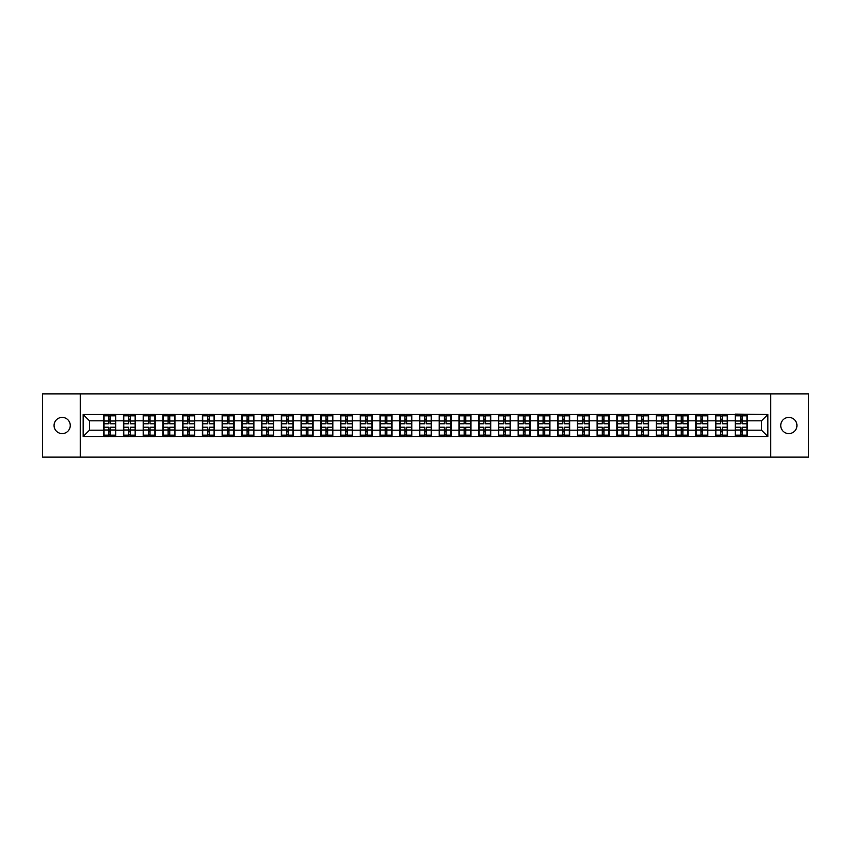 <?xml version="1.0" encoding="UTF-8"?>
<svg xmlns="http://www.w3.org/2000/svg" width="851" height="851" viewBox="0 0 851 851"><rect width="100%" height="100%" fill="white"/><g stroke="black" fill="none" stroke-linecap="round" stroke-linejoin="round"><path stroke-width="1.28" d="M788.845 433.595A8.095 8.095 0 0 1 780.739 425.5A8.095 8.095 0 0 1 788.845 417.405A8.095 8.095 0 0 1 796.94 425.5A8.095 8.095 0 0 1 788.845 433.595M62.155 433.595A8.095 8.095 0 0 1 54.06 425.5A8.095 8.095 0 0 1 62.155 417.405A8.095 8.095 0 0 1 70.261 425.5A8.095 8.095 0 0 1 62.155 433.595M770.751 457.125L808.45 457.125L808.45 393.875L770.751 393.875L770.751 457.125L80.249 457.125L80.249 393.875L42.55 393.875L42.55 457.125L80.249 457.125M770.751 393.875L80.249 393.875M761.517 430.18L761.517 420.82L747.284 420.82L747.284 430.18L761.517 430.18L767.836 436.51L767.836 414.49L735.264 414.118L735.264 420.82L727.541 420.82L727.541 430.18L735.264 430.18L735.264 420.82M767.836 436.51L83.164 436.51L83.164 414.49L103.716 414.49L103.716 420.82L89.483 420.82L89.483 430.18L103.716 430.18L103.716 420.82M735.264 414.49L103.716 414.49M735.264 430.18L735.264 436.51M727.541 430.18L727.541 436.51M727.541 414.49L727.541 420.82M707.809 430.18L715.531 430.18L715.531 420.82L707.809 420.82L707.809 436.51M715.531 430.18L715.531 436.51M715.531 414.49L715.531 420.82M707.809 414.49L707.809 420.82M688.076 430.18L695.788 430.18L695.788 420.82L688.076 420.82L688.076 436.51M695.788 430.18L695.788 436.51M695.788 414.49L695.788 420.82M688.076 414.49L688.076 420.82M668.343 430.18L676.056 430.18L676.056 420.82L668.343 420.82L668.343 436.51M676.056 430.18L676.056 436.51M676.056 414.49L676.056 420.82M668.343 414.49L668.343 420.82M648.6 430.18L656.323 430.18L656.323 420.82L648.6 420.82L648.6 436.51M656.323 430.18L656.323 436.51M656.323 414.49L656.323 420.82M648.6 414.49L648.6 420.82M628.868 430.18L636.58 430.18L636.58 420.82L628.868 420.82L628.868 436.51M636.58 430.18L636.58 436.51M636.58 414.49L636.58 420.82M628.868 414.49L628.868 420.82M609.135 430.18L616.847 430.18L616.847 420.82L609.135 420.82L609.135 436.51M616.847 430.18L616.847 436.51M616.847 414.49L616.847 420.82M609.135 414.49L609.135 420.82M589.392 430.18L597.115 430.18L597.115 420.82L589.392 420.82L589.392 436.51M597.115 430.18L597.115 436.51M597.115 414.49L597.115 420.82M589.392 414.49L589.392 420.82M569.659 430.18L577.382 430.18L577.382 420.82L569.659 420.82L569.659 436.51M577.382 430.18L577.382 436.51M577.382 414.49L577.382 420.82M569.659 414.49L569.659 420.82M549.927 430.18L557.639 430.18L557.639 420.82L549.927 420.82L549.927 436.51M557.639 430.18L557.639 436.51M557.639 414.49L557.639 420.82M549.927 414.49L549.927 420.82M530.184 430.18L537.906 430.18L537.906 420.82L530.184 420.82L530.184 436.51M537.906 430.18L537.906 436.51M537.906 414.49L537.906 420.82M530.184 414.49L530.184 420.82M510.451 430.18L518.174 430.18L518.174 420.82L510.451 420.82L510.451 436.51M518.174 430.18L518.174 436.51M518.174 414.49L518.174 420.82M510.451 414.49L510.451 420.82M490.719 430.18L498.431 430.18L498.431 420.82L490.719 420.82L490.719 436.51M498.431 430.18L498.431 436.51M498.431 414.49L498.431 420.82M490.719 414.49L490.719 420.82M470.986 430.18L478.698 430.18L478.698 420.82L470.986 420.82L470.986 436.51M478.698 430.18L478.698 436.51M478.698 414.49L478.698 420.82M470.986 414.49L470.986 420.82M451.243 430.18L458.966 430.18L458.966 420.82L451.243 420.82L451.243 436.51M458.966 430.18L458.966 436.51M458.966 414.49L458.966 420.82M451.243 414.49L451.243 420.82M431.51 430.18L439.222 430.18L439.222 420.82L431.51 420.82L431.51 436.51M439.222 430.18L439.222 436.51M439.222 414.49L439.222 420.82M431.51 414.49L431.51 420.82M411.778 430.18L419.49 430.18L419.49 420.82L411.778 420.82L411.778 436.51M419.49 430.18L419.49 436.51M419.49 414.49L419.49 420.82M411.778 414.49L411.778 420.82M392.034 430.18L399.757 430.18L399.757 420.82L392.034 420.82L392.034 436.51M399.757 430.18L399.757 436.51M399.757 414.49L399.757 420.82M392.034 414.49L392.034 420.82M372.302 430.18L380.014 430.18L380.014 420.82L372.302 420.82L372.302 436.51M380.014 430.18L380.014 436.51M380.014 414.49L380.014 420.82M372.302 414.49L372.302 420.82M352.569 430.18L360.281 430.18L360.281 420.82L352.569 420.82L352.569 436.51M360.281 430.18L360.281 436.51M360.281 414.49L360.281 420.82M352.569 414.49L352.569 420.82M332.826 430.18L340.549 430.18L340.549 420.82L332.826 420.82L332.826 436.51M340.549 430.18L340.549 436.51M340.549 414.49L340.549 420.82M332.826 414.49L332.826 420.82M313.094 430.18L320.816 430.18L320.816 420.82L313.094 420.82L313.094 436.51M320.816 430.18L320.816 436.51M320.816 414.49L320.816 420.82M313.094 414.49L313.094 420.82M293.361 430.18L301.073 430.18L301.073 420.82L293.361 420.82L293.361 436.51M301.073 430.18L301.073 436.51M301.073 414.49L301.073 420.82M293.361 414.49L293.361 420.82M273.618 430.18L281.341 430.18L281.341 420.82L273.618 420.82L273.618 436.51M281.341 430.18L281.341 436.51M281.341 414.49L281.341 420.82M273.618 414.49L273.618 420.82M253.885 430.18L261.608 430.18L261.608 420.82L253.885 420.82L253.885 436.51M261.608 430.18L261.608 436.51M261.608 414.49L261.608 420.82M253.885 414.49L253.885 420.82M234.153 430.18L241.865 430.18L241.865 420.82L234.153 420.82L234.153 436.51M241.865 430.18L241.865 436.51M241.865 414.49L241.865 420.82M234.153 414.49L234.153 420.82M214.42 430.18L222.132 430.18L222.132 420.82L214.42 420.82L214.42 436.51M222.132 430.18L222.132 436.51M222.132 414.49L222.132 420.82M214.42 414.49L214.42 420.82M194.677 430.18L202.4 430.18L202.4 420.82L194.677 420.82L194.677 436.51M202.4 430.18L202.4 436.51M202.4 414.49L202.4 420.82M194.677 414.49L194.677 420.82M174.944 430.18L182.657 430.18L182.657 420.82L174.944 420.82L174.944 436.51M182.657 430.18L182.657 436.51M182.657 414.49L182.657 420.82M174.944 414.49L174.944 420.82M155.212 430.18L162.924 430.18L162.924 420.82L155.212 420.82L155.212 436.51M162.924 430.18L162.924 436.51M162.924 414.49L162.924 420.82M155.212 414.49L155.212 420.82M135.469 430.18L143.191 430.18L143.191 420.82L135.469 420.82L135.469 436.51M143.191 430.18L143.191 436.51M143.191 414.49L143.191 420.82M135.469 414.49L135.469 420.82M115.736 430.18L123.459 430.18L123.459 420.82L115.736 420.82L115.736 436.51M123.459 430.18L123.459 436.51M123.459 414.49L123.459 420.82M115.736 414.49L115.736 420.82M103.716 430.18L103.716 436.51M89.483 430.18L83.164 436.51M83.164 414.49L89.483 420.82M747.284 430.18L747.284 436.51M747.284 414.49L747.284 420.82M767.836 414.49L761.517 420.82M104.035 421.011L108.907 421.011L108.907 414.426L104.035 414.426L104.035 427.213L108.907 427.213L108.907 429.989L110.545 429.968L110.545 427.213L115.417 427.213L115.417 414.426L110.545 414.426L110.545 415.82L115.417 415.82M108.907 419.181L110.545 419.181M110.545 416.011L108.907 416.011M104.035 423.787L108.907 423.787L108.907 421.011L110.545 421.032L110.545 423.787L115.417 423.787M104.035 415.82L108.907 415.82M108.907 434.989L110.545 434.989M108.907 431.819L110.545 431.819M104.035 436.574L108.907 436.574L108.907 435.18L104.035 435.18L104.035 436.574M104.035 427.213L104.035 429.989L108.907 429.989L108.907 435.18M104.035 429.989L104.035 435.18M115.417 427.213L115.417 436.574L110.545 436.574L110.545 435.18L115.417 435.18M115.417 429.989L110.545 429.989L110.545 435.18M115.417 421.011L110.545 421.011L110.545 415.82M123.767 421.011L128.639 421.011L128.639 414.426L123.767 414.426L123.767 427.213L128.639 427.213L128.639 429.989L130.288 429.968L130.288 427.213L135.16 427.213L135.16 414.426L130.288 414.426L130.288 415.82L135.16 415.82M128.639 419.181L130.288 419.181M130.288 416.011L128.639 416.011M123.767 423.787L128.639 423.787L128.639 421.011L130.288 421.032L130.288 423.787L135.16 423.787M123.767 415.82L128.639 415.82M128.639 434.989L130.288 434.989M128.639 431.819L130.288 431.819M123.767 436.574L128.639 436.574L128.639 435.18L123.767 435.18L123.767 436.574M123.767 427.213L123.767 429.989L128.639 429.989L128.639 435.18M123.767 429.989L123.767 435.18M135.16 427.213L135.16 436.574L130.288 436.574L130.288 435.18L135.16 435.18M135.16 429.989L130.288 429.989L130.288 435.18M135.16 421.011L130.288 421.011L130.288 415.82M143.511 421.011L148.372 421.011L148.372 414.426L143.511 414.426L143.511 427.213L148.372 427.213L148.372 429.989L150.021 429.968L150.021 427.213L154.893 427.213L154.893 414.426L150.021 414.426L150.021 415.82L154.893 415.82M148.372 419.181L150.021 419.181M150.021 416.011L148.372 416.011M143.511 423.787L148.372 423.787L148.372 421.011L150.021 421.032L150.021 423.787L154.893 423.787M143.511 415.82L148.372 415.82M148.372 434.989L150.021 434.989M148.372 431.819L150.021 431.819M143.511 436.574L148.372 436.574L148.372 435.18L143.511 435.18L143.511 436.574M143.511 427.213L143.511 429.989L148.372 429.989L148.372 435.18M143.511 429.989L143.511 435.18M154.893 427.213L154.893 436.574L150.021 436.574L150.021 435.18L154.893 435.18M154.893 429.989L150.021 429.989L150.021 435.18M154.893 421.011L150.021 421.011L150.021 415.82M163.243 421.011L168.115 421.011L168.115 414.426L163.243 414.426L163.243 427.213L168.115 427.213L168.115 429.989L169.753 429.968L169.753 427.213L174.625 427.213L174.625 414.426L169.753 414.426L169.753 415.82L174.625 415.82M168.115 419.181L169.753 419.181M169.753 416.011L168.115 416.011M163.243 423.787L168.115 423.787L168.115 421.011L169.753 421.032L169.753 423.787L174.625 423.787M163.243 415.82L168.115 415.82M168.115 434.989L169.753 434.989M168.115 431.819L169.753 431.819M163.243 436.574L168.115 436.574L168.115 435.18L163.243 435.18L163.243 436.574M163.243 427.213L163.243 429.989L168.115 429.989L168.115 435.18M163.243 429.989L163.243 435.18M174.625 427.213L174.625 436.574L169.753 436.574L169.753 435.18L174.625 435.18M174.625 429.989L169.753 429.989L169.753 435.18M174.625 421.011L169.753 421.011L169.753 415.82M182.976 421.011L187.848 421.011L187.848 414.426L182.976 414.426L182.976 427.213L187.848 427.213L187.848 429.989L189.496 429.968L189.496 427.213L194.368 427.213L194.368 414.426L189.496 414.426L189.496 415.82L194.368 415.82M187.848 419.181L189.496 419.181M189.496 416.011L187.848 416.011M182.976 423.787L187.848 423.787L187.848 421.011L189.496 421.032L189.496 423.787L194.368 423.787M182.976 415.82L187.848 415.82M187.848 434.989L189.496 434.989M187.848 431.819L189.496 431.819M182.976 436.574L187.848 436.574L187.848 435.18L182.976 435.18L182.976 436.574M182.976 427.213L182.976 429.989L187.848 429.989L187.848 435.18M182.976 429.989L182.976 435.18M194.368 427.213L194.368 436.574L189.496 436.574L189.496 435.18L194.368 435.18M194.368 429.989L189.496 429.989L189.496 435.18M194.368 421.011L189.496 421.011L189.496 415.82M202.708 421.011L207.58 421.011L207.58 414.426L202.708 414.426L202.708 427.213L207.58 427.213L207.58 429.989L209.229 429.968L209.229 427.213L214.101 427.213L214.101 414.426L209.229 414.426L209.229 415.82L214.101 415.82M207.58 419.181L209.229 419.181M209.229 416.011L207.58 416.011M202.708 423.787L207.58 423.787L207.58 421.011L209.229 421.032L209.229 423.787L214.101 423.787M202.708 415.82L207.58 415.82M207.58 434.989L209.229 434.989M207.58 431.819L209.229 431.819M202.708 436.574L207.58 436.574L207.58 435.18L202.708 435.18L202.708 436.574M202.708 427.213L202.708 429.989L207.58 429.989L207.58 435.18M202.708 429.989L202.708 435.18M214.101 427.213L214.101 436.574L209.229 436.574L209.229 435.18L214.101 435.18M214.101 429.989L209.229 429.989L209.229 435.18M214.101 421.011L209.229 421.011L209.229 415.82M222.451 421.011L227.323 421.011L227.323 414.426L222.451 414.426L222.451 427.213L227.323 427.213L227.323 429.989L228.962 429.968L228.962 427.213L233.834 427.213L233.834 414.426L228.962 414.426L228.962 415.82L233.834 415.82M227.323 419.181L228.962 419.181M228.962 416.011L227.323 416.011M222.451 423.787L227.323 423.787L227.323 421.011L228.962 421.032L228.962 423.787L233.834 423.787M222.451 415.82L227.323 415.82M227.323 434.989L228.962 434.989M227.323 431.819L228.962 431.819M222.451 436.574L227.323 436.574L227.323 435.18L222.451 435.18L222.451 436.574M222.451 427.213L222.451 429.989L227.323 429.989L227.323 435.18M222.451 429.989L222.451 435.18M233.834 427.213L233.834 436.574L228.962 436.574L228.962 435.18L233.834 435.18M233.834 429.989L228.962 429.989L228.962 435.18M233.834 421.011L228.962 421.011L228.962 415.82M242.184 421.011L247.056 421.011L247.056 414.426L242.184 414.426L242.184 427.213L247.056 427.213L247.056 429.989L248.705 429.968L248.705 427.213L253.566 427.213L253.566 414.426L248.705 414.426L248.705 415.82L253.566 415.82M247.056 419.181L248.705 419.181M248.705 416.011L247.056 416.011M242.184 423.787L247.056 423.787L247.056 421.011L248.705 421.032L248.705 423.787L253.566 423.787M242.184 415.82L247.056 415.82M247.056 434.989L248.705 434.989M247.056 431.819L248.705 431.819M242.184 436.574L247.056 436.574L247.056 435.18L242.184 435.18L242.184 436.574M242.184 427.213L242.184 429.989L247.056 429.989L247.056 435.18M242.184 429.989L242.184 435.18M253.566 427.213L253.566 436.574L248.705 436.574L248.705 435.18L253.566 435.18M253.566 429.989L248.705 429.989L248.705 435.18M253.566 421.011L248.705 421.011L248.705 415.82M261.917 421.011L266.788 421.011L266.788 414.426L261.917 414.426L261.917 427.213L266.788 427.213L266.788 429.989L268.437 429.968L268.437 427.213L273.309 427.213L273.309 414.426L268.437 414.426L268.437 415.82L273.309 415.82M266.788 419.181L268.437 419.181M268.437 416.011L266.788 416.011M261.917 423.787L266.788 423.787L266.788 421.011L268.437 421.032L268.437 423.787L273.309 423.787M261.917 415.82L266.788 415.82M266.788 434.989L268.437 434.989M266.788 431.819L268.437 431.819M261.917 436.574L266.788 436.574L266.788 435.18L261.917 435.18L261.917 436.574M261.917 427.213L261.917 429.989L266.788 429.989L266.788 435.18M261.917 429.989L261.917 435.18M273.309 427.213L273.309 436.574L268.437 436.574L268.437 435.18L273.309 435.18M273.309 429.989L268.437 429.989L268.437 435.18M273.309 421.011L268.437 421.011L268.437 415.82M281.66 421.011L286.532 421.011L286.532 414.426L281.66 414.426L281.66 427.213L286.532 427.213L286.532 429.989L288.17 429.968L288.17 427.213L293.042 427.213L293.042 414.426L288.17 414.426L288.17 415.82L293.042 415.82M286.532 419.181L288.17 419.181M288.17 416.011L286.532 416.011M281.66 423.787L286.532 423.787L286.532 421.011L288.17 421.032L288.17 423.787L293.042 423.787M281.66 415.82L286.532 415.82M286.532 434.989L288.17 434.989M286.532 431.819L288.17 431.819M281.66 436.574L286.532 436.574L286.532 435.18L281.66 435.18L281.66 436.574M281.66 427.213L281.66 429.989L286.532 429.989L286.532 435.18M281.66 429.989L281.66 435.18M293.042 427.213L293.042 436.574L288.17 436.574L288.17 435.18L293.042 435.18M293.042 429.989L288.17 429.989L288.17 435.18M293.042 421.011L288.17 421.011L288.17 415.82M301.392 421.011L306.264 421.011L306.264 414.426L301.392 414.426L301.392 427.213L306.264 427.213L306.264 429.989L307.902 429.968L307.902 427.213L312.774 427.213L312.774 414.426L307.902 414.426L307.902 415.82L312.774 415.82M306.264 419.181L307.902 419.181M307.902 416.011L306.264 416.011M301.392 423.787L306.264 423.787L306.264 421.011L307.902 421.032L307.902 423.787L312.774 423.787M301.392 415.82L306.264 415.82M306.264 434.989L307.902 434.989M306.264 431.819L307.902 431.819M301.392 436.574L306.264 436.574L306.264 435.18L301.392 435.18L301.392 436.574M301.392 427.213L301.392 429.989L306.264 429.989L306.264 435.18M301.392 429.989L301.392 435.18M312.774 427.213L312.774 436.574L307.902 436.574L307.902 435.18L312.774 435.18M312.774 429.989L307.902 429.989L307.902 435.18M312.774 421.011L307.902 421.011L307.902 415.82M321.125 421.011L325.997 421.011L325.997 414.426L321.125 414.426L321.125 427.213L325.997 427.213L325.997 429.989L327.646 429.968L327.646 427.213L332.518 427.213L332.518 414.426L327.646 414.426L327.646 415.82L332.518 415.82M325.997 419.181L327.646 419.181M327.646 416.011L325.997 416.011M321.125 423.787L325.997 423.787L325.997 421.011L327.646 421.032L327.646 423.787L332.518 423.787M321.125 415.82L325.997 415.82M325.997 434.989L327.646 434.989M325.997 431.819L327.646 431.819M321.125 436.574L325.997 436.574L325.997 435.18L321.125 435.18L321.125 436.574M321.125 427.213L321.125 429.989L325.997 429.989L325.997 435.18M321.125 429.989L321.125 435.18M332.518 427.213L332.518 436.574L327.646 436.574L327.646 435.18L332.518 435.18M332.518 429.989L327.646 429.989L327.646 435.18M332.518 421.011L327.646 421.011L327.646 415.82M340.868 421.011L345.729 421.011L345.729 414.426L340.868 414.426L340.868 427.213L345.729 427.213L345.729 429.989L347.378 429.968L347.378 427.213L352.25 427.213L352.25 414.426L347.378 414.426L347.378 415.82L352.25 415.82M345.729 419.181L347.378 419.181M347.378 416.011L345.729 416.011M340.868 423.787L345.729 423.787L345.729 421.011L347.378 421.032L347.378 423.787L352.25 423.787M340.868 415.82L345.729 415.82M345.729 434.989L347.378 434.989M345.729 431.819L347.378 431.819M340.868 436.574L345.729 436.574L345.729 435.18L340.868 435.18L340.868 436.574M340.868 427.213L340.868 429.989L345.729 429.989L345.729 435.18M340.868 429.989L340.868 435.18M352.25 427.213L352.25 436.574L347.378 436.574L347.378 435.18L352.25 435.18M352.25 429.989L347.378 429.989L347.378 435.18M352.25 421.011L347.378 421.011L347.378 415.82M360.601 421.011L365.473 421.011L365.473 414.426L360.601 414.426L360.601 427.213L365.473 427.213L365.473 429.989L367.111 429.968L367.111 427.213L371.983 427.213L371.983 414.426L367.111 414.426L367.111 415.82L371.983 415.82M365.473 419.181L367.111 419.181M367.111 416.011L365.473 416.011M360.601 423.787L365.473 423.787L365.473 421.011L367.111 421.032L367.111 423.787L371.983 423.787M360.601 415.82L365.473 415.82M365.473 434.989L367.111 434.989M365.473 431.819L367.111 431.819M360.601 436.574L365.473 436.574L365.473 435.18L360.601 435.18L360.601 436.574M360.601 427.213L360.601 429.989L365.473 429.989L365.473 435.18M360.601 429.989L360.601 435.18M371.983 427.213L371.983 436.574L367.111 436.574L367.111 435.18L371.983 435.18M371.983 429.989L367.111 429.989L367.111 435.18M371.983 421.011L367.111 421.011L367.111 415.82M380.333 421.011L385.205 421.011L385.205 414.426L380.333 414.426L380.333 427.213L385.205 427.213L385.205 429.989L386.854 429.968L386.854 427.213L391.726 427.213L391.726 414.426L386.854 414.426L386.854 415.82L391.726 415.82M385.205 419.181L386.854 419.181M386.854 416.011L385.205 416.011M380.333 423.787L385.205 423.787L385.205 421.011L386.854 421.032L386.854 423.787L391.726 423.787M380.333 415.82L385.205 415.82M385.205 434.989L386.854 434.989M385.205 431.819L386.854 431.819M380.333 436.574L385.205 436.574L385.205 435.18L380.333 435.18L380.333 436.574M380.333 427.213L380.333 429.989L385.205 429.989L385.205 435.18M380.333 429.989L380.333 435.18M391.726 427.213L391.726 436.574L386.854 436.574L386.854 435.18L391.726 435.18M391.726 429.989L386.854 429.989L386.854 435.18M391.726 421.011L386.854 421.011L386.854 415.82M400.076 421.011L404.938 421.011L404.938 414.426L400.076 414.426L400.076 427.213L404.938 427.213L404.938 429.989L406.587 429.968L406.587 427.213L411.459 427.213L411.459 414.426L406.587 414.426L406.587 415.82L411.459 415.82M404.938 419.181L406.587 419.181M406.587 416.011L404.938 416.011M400.076 423.787L404.938 423.787L404.938 421.011L406.587 421.032L406.587 423.787L411.459 423.787M400.076 415.82L404.938 415.82M404.938 434.989L406.587 434.989M404.938 431.819L406.587 431.819M400.076 436.574L404.938 436.574L404.938 435.18L400.076 435.18L400.076 436.574M400.076 427.213L400.076 429.989L404.938 429.989L404.938 435.18M400.076 429.989L400.076 435.18M411.459 427.213L411.459 436.574L406.587 436.574L406.587 435.18L411.459 435.18M411.459 429.989L406.587 429.989L406.587 435.18M411.459 421.011L406.587 421.011L406.587 415.82M419.809 421.011L424.681 421.011L424.681 414.426L419.809 414.426L419.809 427.213L424.681 427.213L424.681 429.989L426.319 429.968L426.319 427.213L431.191 427.213L431.191 414.426L426.319 414.426L426.319 415.82L431.191 415.82M424.681 419.181L426.319 419.181M426.319 416.011L424.681 416.011M419.809 423.787L424.681 423.787L424.681 421.011L426.319 421.032L426.319 423.787L431.191 423.787M419.809 415.82L424.681 415.82M424.681 434.989L426.319 434.989M424.681 431.819L426.319 431.819M419.809 436.574L424.681 436.574L424.681 435.18L419.809 435.18L419.809 436.574M419.809 427.213L419.809 429.989L424.681 429.989L424.681 435.18M419.809 429.989L419.809 435.18M431.191 427.213L431.191 436.574L426.319 436.574L426.319 435.18L431.191 435.18M431.191 429.989L426.319 429.989L426.319 435.18M431.191 421.011L426.319 421.011L426.319 415.82M439.541 421.011L444.413 421.011L444.413 414.426L439.541 414.426L439.541 427.213L444.413 427.213L444.413 429.989L446.062 429.968L446.062 427.213L450.924 427.213L450.924 414.426L446.062 414.426L446.062 415.82L450.924 415.82M444.413 419.181L446.062 419.181M446.062 416.011L444.413 416.011M439.541 423.787L444.413 423.787L444.413 421.011L446.062 421.032L446.062 423.787L450.924 423.787M439.541 415.82L444.413 415.82M444.413 434.989L446.062 434.989M444.413 431.819L446.062 431.819M439.541 436.574L444.413 436.574L444.413 435.18L439.541 435.18L439.541 436.574M439.541 427.213L439.541 429.989L444.413 429.989L444.413 435.18M439.541 429.989L439.541 435.18M450.924 427.213L450.924 436.574L446.062 436.574L446.062 435.18L450.924 435.18M450.924 429.989L446.062 429.989L446.062 435.18M450.924 421.011L446.062 421.011L446.062 415.82M459.274 421.011L464.146 421.011L464.146 414.426L459.274 414.426L459.274 427.213L464.146 427.213L464.146 429.989L465.795 429.968L465.795 427.213L470.667 427.213L470.667 414.426L465.795 414.426L465.795 415.82L470.667 415.82M464.146 419.181L465.795 419.181M465.795 416.011L464.146 416.011M459.274 423.787L464.146 423.787L464.146 421.011L465.795 421.032L465.795 423.787L470.667 423.787M459.274 415.82L464.146 415.82M464.146 434.989L465.795 434.989M464.146 431.819L465.795 431.819M459.274 436.574L464.146 436.574L464.146 435.18L459.274 435.18L459.274 436.574M459.274 427.213L459.274 429.989L464.146 429.989L464.146 435.18M459.274 429.989L459.274 435.18M470.667 427.213L470.667 436.574L465.795 436.574L465.795 435.18L470.667 435.18M470.667 429.989L465.795 429.989L465.795 435.18M470.667 421.011L465.795 421.011L465.795 415.82M479.017 421.011L483.889 421.011L483.889 414.426L479.017 414.426L479.017 427.213L483.889 427.213L483.889 429.989L485.527 429.968L485.527 427.213L490.399 427.213L490.399 414.426L485.527 414.426L485.527 415.82L490.399 415.82M483.889 419.181L485.527 419.181M485.527 416.011L483.889 416.011M479.017 423.787L483.889 423.787L483.889 421.011L485.527 421.032L485.527 423.787L490.399 423.787M479.017 415.82L483.889 415.82M483.889 434.989L485.527 434.989M483.889 431.819L485.527 431.819M479.017 436.574L483.889 436.574L483.889 435.18L479.017 435.18L479.017 436.574M479.017 427.213L479.017 429.989L483.889 429.989L483.889 435.18M479.017 429.989L479.017 435.18M490.399 427.213L490.399 436.574L485.527 436.574L485.527 435.18L490.399 435.18M490.399 429.989L485.527 429.989L485.527 435.18M490.399 421.011L485.527 421.011L485.527 415.82M498.75 421.011L503.622 421.011L503.622 414.426L498.75 414.426L498.75 427.213L503.622 427.213L503.622 429.989L505.271 429.968L505.271 427.213L510.132 427.213L510.132 414.426L505.271 414.426L505.271 415.82L510.132 415.82M503.622 419.181L505.271 419.181M505.271 416.011L503.622 416.011M498.75 423.787L503.622 423.787L503.622 421.011L505.271 421.032L505.271 423.787L510.132 423.787M498.75 415.82L503.622 415.82M503.622 434.989L505.271 434.989M503.622 431.819L505.271 431.819M498.75 436.574L503.622 436.574L503.622 435.18L498.75 435.18L498.75 436.574M498.75 427.213L498.75 429.989L503.622 429.989L503.622 435.18M498.75 429.989L498.75 435.18M510.132 427.213L510.132 436.574L505.271 436.574L505.271 435.18L510.132 435.18M510.132 429.989L505.271 429.989L505.271 435.18M510.132 421.011L505.271 421.011L505.271 415.82M518.482 421.011L523.354 421.011L523.354 414.426L518.482 414.426L518.482 427.213L523.354 427.213L523.354 429.989L525.003 429.968L525.003 427.213L529.875 427.213L529.875 414.426L525.003 414.426L525.003 415.82L529.875 415.82M523.354 419.181L525.003 419.181M525.003 416.011L523.354 416.011M518.482 423.787L523.354 423.787L523.354 421.011L525.003 421.032L525.003 423.787L529.875 423.787M518.482 415.82L523.354 415.82M523.354 434.989L525.003 434.989M523.354 431.819L525.003 431.819M518.482 436.574L523.354 436.574L523.354 435.18L518.482 435.18L518.482 436.574M518.482 427.213L518.482 429.989L523.354 429.989L523.354 435.18M518.482 429.989L518.482 435.18M529.875 427.213L529.875 436.574L525.003 436.574L525.003 435.18L529.875 435.18M529.875 429.989L525.003 429.989L525.003 435.18M529.875 421.011L525.003 421.011L525.003 415.82M538.226 421.011L543.098 421.011L543.098 414.426L538.226 414.426L538.226 427.213L543.098 427.213L543.098 429.989L544.736 429.968L544.736 427.213L549.608 427.213L549.608 414.426L544.736 414.426L544.736 415.82L549.608 415.82M543.098 419.181L544.736 419.181M544.736 416.011L543.098 416.011M538.226 423.787L543.098 423.787L543.098 421.011L544.736 421.032L544.736 423.787L549.608 423.787M538.226 415.82L543.098 415.82M543.098 434.989L544.736 434.989M543.098 431.819L544.736 431.819M538.226 436.574L543.098 436.574L543.098 435.18L538.226 435.18L538.226 436.574M538.226 427.213L538.226 429.989L543.098 429.989L543.098 435.18M538.226 429.989L538.226 435.18M549.608 427.213L549.608 436.574L544.736 436.574L544.736 435.18L549.608 435.18M549.608 429.989L544.736 429.989L544.736 435.18M549.608 421.011L544.736 421.011L544.736 415.82M557.958 421.011L562.83 421.011L562.83 414.426L557.958 414.426L557.958 427.213L562.83 427.213L562.83 429.989L564.468 429.968L564.468 427.213L569.34 427.213L569.34 414.426L564.468 414.426L564.468 415.82L569.34 415.82M562.83 419.181L564.468 419.181M564.468 416.011L562.83 416.011M557.958 423.787L562.83 423.787L562.83 421.011L564.468 421.032L564.468 423.787L569.34 423.787M557.958 415.82L562.83 415.82M562.83 434.989L564.468 434.989M562.83 431.819L564.468 431.819M557.958 436.574L562.83 436.574L562.83 435.18L557.958 435.18L557.958 436.574M557.958 427.213L557.958 429.989L562.83 429.989L562.83 435.18M557.958 429.989L557.958 435.18M569.34 427.213L569.34 436.574L564.468 436.574L564.468 435.18L569.34 435.18M569.34 429.989L564.468 429.989L564.468 435.18M569.34 421.011L564.468 421.011L564.468 415.82M577.691 421.011L582.563 421.011L582.563 414.426L577.691 414.426L577.691 427.213L582.563 427.213L582.563 429.989L584.212 429.968L584.212 427.213L589.083 427.213L589.083 414.426L584.212 414.426L584.212 415.82L589.083 415.82M582.563 419.181L584.212 419.181M584.212 416.011L582.563 416.011M577.691 423.787L582.563 423.787L582.563 421.011L584.212 421.032L584.212 423.787L589.083 423.787M577.691 415.82L582.563 415.82M582.563 434.989L584.212 434.989M582.563 431.819L584.212 431.819M577.691 436.574L582.563 436.574L582.563 435.18L577.691 435.18L577.691 436.574M577.691 427.213L577.691 429.989L582.563 429.989L582.563 435.18M577.691 429.989L577.691 435.18M589.083 427.213L589.083 436.574L584.212 436.574L584.212 435.18L589.083 435.18M589.083 429.989L584.212 429.989L584.212 435.18M589.083 421.011L584.212 421.011L584.212 415.82M597.434 421.011L602.295 421.011L602.295 414.426L597.434 414.426L597.434 427.213L602.295 427.213L602.295 429.989L603.944 429.968L603.944 427.213L608.816 427.213L608.816 414.426L603.944 414.426L603.944 415.82L608.816 415.82M602.295 419.181L603.944 419.181M603.944 416.011L602.295 416.011M597.434 423.787L602.295 423.787L602.295 421.011L603.944 421.032L603.944 423.787L608.816 423.787M597.434 415.82L602.295 415.82M602.295 434.989L603.944 434.989M602.295 431.819L603.944 431.819M597.434 436.574L602.295 436.574L602.295 435.18L597.434 435.18L597.434 436.574M597.434 427.213L597.434 429.989L602.295 429.989L602.295 435.18M597.434 429.989L597.434 435.18M608.816 427.213L608.816 436.574L603.944 436.574L603.944 435.18L608.816 435.18M608.816 429.989L603.944 429.989L603.944 435.18M608.816 421.011L603.944 421.011L603.944 415.82M617.166 421.011L622.038 421.011L622.038 414.426L617.166 414.426L617.166 427.213L622.038 427.213L622.038 429.989L623.677 429.968L623.677 427.213L628.549 427.213L628.549 414.426L623.677 414.426L623.677 415.82L628.549 415.82M622.038 419.181L623.677 419.181M623.677 416.011L622.038 416.011M617.166 423.787L622.038 423.787L622.038 421.011L623.677 421.032L623.677 423.787L628.549 423.787M617.166 415.82L622.038 415.82M622.038 434.989L623.677 434.989M622.038 431.819L623.677 431.819M617.166 436.574L622.038 436.574L622.038 435.18L617.166 435.18L617.166 436.574M617.166 427.213L617.166 429.989L622.038 429.989L622.038 435.18M617.166 429.989L617.166 435.18M628.549 427.213L628.549 436.574L623.677 436.574L623.677 435.18L628.549 435.18M628.549 429.989L623.677 429.989L623.677 435.18M628.549 421.011L623.677 421.011L623.677 415.82M636.899 421.011L641.771 421.011L641.771 414.426L636.899 414.426L636.899 427.213L641.771 427.213L641.771 429.989L643.42 429.968L643.42 427.213L648.292 427.213L648.292 414.426L643.42 414.426L643.42 415.82L648.292 415.82M641.771 419.181L643.42 419.181M643.42 416.011L641.771 416.011M636.899 423.787L641.771 423.787L641.771 421.011L643.42 421.032L643.42 423.787L648.292 423.787M636.899 415.82L641.771 415.82M641.771 434.989L643.42 434.989M641.771 431.819L643.42 431.819M636.899 436.574L641.771 436.574L641.771 435.18L636.899 435.18L636.899 436.574M636.899 427.213L636.899 429.989L641.771 429.989L641.771 435.18M636.899 429.989L636.899 435.18M648.292 427.213L648.292 436.574L643.42 436.574L643.42 435.18L648.292 435.18M648.292 429.989L643.42 429.989L643.42 435.18M648.292 421.011L643.42 421.011L643.42 415.82M656.632 421.011L661.504 421.011L661.504 414.426L656.632 414.426L656.632 427.213L661.504 427.213L661.504 429.989L663.152 429.968L663.152 427.213L668.024 427.213L668.024 414.426L663.152 414.426L663.152 415.82L668.024 415.82M661.504 419.181L663.152 419.181M663.152 416.011L661.504 416.011M656.632 423.787L661.504 423.787L661.504 421.011L663.152 421.032L663.152 423.787L668.024 423.787M656.632 415.82L661.504 415.82M661.504 434.989L663.152 434.989M661.504 431.819L663.152 431.819M656.632 436.574L661.504 436.574L661.504 435.18L656.632 435.18L656.632 436.574M656.632 427.213L656.632 429.989L661.504 429.989L661.504 435.18M656.632 429.989L656.632 435.18M668.024 427.213L668.024 436.574L663.152 436.574L663.152 435.18L668.024 435.18M668.024 429.989L663.152 429.989L663.152 435.18M668.024 421.011L663.152 421.011L663.152 415.82M676.375 421.011L681.247 421.011L681.247 414.426L676.375 414.426L676.375 427.213L681.247 427.213L681.247 429.989L682.885 429.968L682.885 427.213L687.757 427.213L687.757 414.426L682.885 414.426L682.885 415.82L687.757 415.82M681.247 419.181L682.885 419.181M682.885 416.011L681.247 416.011M676.375 423.787L681.247 423.787L681.247 421.011L682.885 421.032L682.885 423.787L687.757 423.787M676.375 415.82L681.247 415.82M681.247 434.989L682.885 434.989M681.247 431.819L682.885 431.819M676.375 436.574L681.247 436.574L681.247 435.18L676.375 435.18L676.375 436.574M676.375 427.213L676.375 429.989L681.247 429.989L681.247 435.18M676.375 429.989L676.375 435.18M687.757 427.213L687.757 436.574L682.885 436.574L682.885 435.18L687.757 435.18M687.757 429.989L682.885 429.989L682.885 435.18M687.757 421.011L682.885 421.011L682.885 415.82M696.107 421.011L700.979 421.011L700.979 414.426L696.107 414.426L696.107 427.213L700.979 427.213L700.979 429.989L702.628 429.968L702.628 427.213L707.489 427.213L707.489 414.426L702.628 414.426L702.628 415.82L707.489 415.82M700.979 419.181L702.628 419.181M702.628 416.011L700.979 416.011M696.107 423.787L700.979 423.787L700.979 421.011L702.628 421.032L702.628 423.787L707.489 423.787M696.107 415.82L700.979 415.82M700.979 434.989L702.628 434.989M700.979 431.819L702.628 431.819M696.107 436.574L700.979 436.574L700.979 435.18L696.107 435.18L696.107 436.574M696.107 427.213L696.107 429.989L700.979 429.989L700.979 435.18M696.107 429.989L696.107 435.18M707.489 427.213L707.489 436.574L702.628 436.574L702.628 435.18L707.489 435.18M707.489 429.989L702.628 429.989L702.628 435.18M707.489 421.011L702.628 421.011L702.628 415.82M715.84 421.011L720.712 421.011L720.712 414.426L715.84 414.426L715.84 427.213L720.712 427.213L720.712 429.989L722.361 429.968L722.361 427.213L727.233 427.213L727.233 414.426L722.361 414.426L722.361 415.82L727.233 415.82M720.712 419.181L722.361 419.181M722.361 416.011L720.712 416.011M715.84 423.787L720.712 423.787L720.712 421.011L722.361 421.032L722.361 423.787L727.233 423.787M715.84 415.82L720.712 415.82M720.712 434.989L722.361 434.989M720.712 431.819L722.361 431.819M715.84 436.574L720.712 436.574L720.712 435.18L715.84 435.18L715.84 436.574M715.84 427.213L715.84 429.989L720.712 429.989L720.712 435.18M715.84 429.989L715.84 435.18M727.233 427.213L727.233 436.574L722.361 436.574L722.361 435.18L727.233 435.18M727.233 429.989L722.361 429.989L722.361 435.18M727.233 421.011L722.361 421.011L722.361 415.82M735.583 421.011L740.455 421.011L740.455 414.426L735.583 414.426L735.583 427.213L740.455 427.213L740.455 429.989L742.093 429.968L742.093 427.213L746.965 427.213L746.965 414.426L742.093 414.426L742.093 415.82L746.965 415.82M740.455 419.181L742.093 419.181M742.093 416.011L740.455 416.011M735.583 423.787L740.455 423.787L740.455 421.011L742.093 421.032L742.093 423.787L746.965 423.787M735.583 415.82L740.455 415.82M740.455 434.989L742.093 434.989M740.455 431.819L742.093 431.819M735.583 436.574L740.455 436.574L740.455 435.18L735.583 435.18L735.583 436.574M735.583 427.213L735.583 429.989L740.455 429.989L740.455 435.18M735.583 429.989L735.583 435.18M746.965 427.213L746.965 436.574L742.093 436.574L742.093 435.18L746.965 435.18M746.965 429.989L742.093 429.989L742.093 435.18M746.965 421.011L742.093 421.011L742.093 415.82"/></g></svg>

